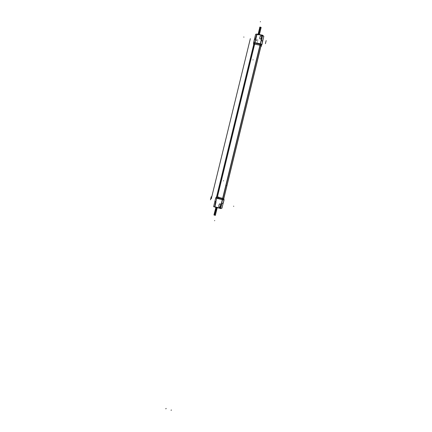 <?xml version="1.0" encoding="UTF-8"?>
<svg xmlns="http://www.w3.org/2000/svg" width="432" height="432" viewBox="0 0 432 432"><rect width="100%" height="100%" fill="white"/><g stroke="black" fill="none" stroke-linecap="round" stroke-linejoin="round"><path stroke-width="0.65" d="M260.993 46.051L261.031 45.7L260.14 45.225L261.052 46.003M262.408 36.023L261.646 40.138L262.343 41.305L261.646 40.138L262.408 36.023M262.548 41.607L261.857 44.836L262.597 41.753L261.862 44.75L260.507 43.816L261.862 44.782M262.116 36.736L261.468 39.047L262.267 35.759L261.371 35.116L262.267 35.759L262.138 36.266M255.879 38.664L256.759 34.695M256.894 34.501L261.371 35.116L256.959 34.241L255.847 38.453M261.614 36.639L261.155 38.529C260.447 39.35 259.972 39.258 259.718 38.243L260.177 36.353C260.879 35.527 261.36 35.624 261.614 36.639L261.155 38.529C260.447 39.35 259.972 39.258 259.718 38.243L260.177 36.353C260.879 35.527 261.36 35.624 261.614 36.639M254.41 39.712L255.398 38.88L256.748 34.263L255.398 38.88L254.41 39.712M253.741 44.226L254.513 44.086L253.741 44.226M254.648 44.134L253.762 44.334M254.621 44.107L260.032 45.203L254.621 44.107L254.821 43.027L260.237 44.145L261.673 44.863L260.194 44.113M253.795 44.199L216.562 196.906L253.795 44.199L254.119 44.075L253.795 44.237M261.014 45.916L260.744 45.468L261.014 45.916L223.787 198.666L261.014 45.954M260.501 43.832L261.824 44.55L262.58 41.882M259.837 27.178L258.104 34.285L259.805 27.324L261.101 27.643M223.744 198.639L224.024 199.751L223.83 198.688L222.804 198.401L223.841 198.715L224.019 199.73L215.762 197.905M217.048 197.986L217.323 197.089L222.701 198.374L222.426 199.271L216.999 198.148L217.323 197.089L222.701 198.374L222.426 199.271L217.048 197.986L254.626 44.129L217.334 197.073M216.508 196.933L217.215 197.068L216.508 196.933M214.709 206.696L215.633 201.987L215.071 201.058L215.633 201.987L214.709 206.696M214.979 201.042L215.708 198.061L216.761 198.288M215.838 202.554L214.92 206.312M214.947 206.539L214.936 206.82L219.267 207.862L220.369 207.657L220.498 207.128L220.369 207.657L219.267 207.862L214.888 206.804L215.968 202.36M221.152 204.811L222.334 199.6L216.956 198.315L222.334 199.6L221.173 204.341M220.649 204.692L220.19 206.593C219.488 207.403 219.013 207.284 218.759 206.248L219.224 204.352C219.926 203.542 220.401 203.656 220.649 204.692L220.19 206.593C219.488 207.403 219.013 207.284 218.759 206.248L219.224 204.352C219.926 203.542 220.401 203.656 220.649 204.692M223.285 203.045L224.008 200.081L223.285 203.045L221.837 203.472L221.011 206.847L221.837 203.472L223.204 203.018L223.927 200.032L222.523 199.66M221.011 206.847L220.617 207.484L221.011 206.847M219.364 208.143L215.395 207.311M219.321 208.057L214.682 206.939M215.422 207.209L215.914 207.349L215.422 207.209M217.215 207.662L215.919 207.328L213.964 214.861L215.487 215.239L214.078 214.888M219.839 208.181L219.434 208.159L219.839 208.181M216.653 207.522L214.639 215.023L215.379 215.206M261.187 45.781L261.716 45.063M261.662 44.89L261.182 45.765M253.546 43.211L254.707 43.049L261.776 44.68M261.7 45.112L262.586 41.839M262.499 35.64L263.817 36.391L262.591 41.602M261.814 44.62L260.464 43.988L262.613 35.186L256.808 34.025L254.664 42.827L260.464 43.994M261.646 38.664L262.127 36.698M261.657 38.61L261.457 39.064M253.53 43.016L254.902 42.876L257.045 34.079M255.658 34.295L256.802 34.036M256.786 34.603L255.825 38.529M253.562 42.8L254.707 42.644M260.42 43.81L254.788 42.671L260.426 43.794M261.02 45.727L259.999 45.214L222.421 199.287M260.901 46.413L261.301 46.494L261.122 45.403L253.525 43.864L253.681 44.647M261.149 45.549L261.83 44.928M262.553 35.419L263.164 35.537L263.093 35.829M256.997 34.069L254.821 43.049L253.535 43.162M254.858 42.865L254.626 44.086L254.821 43.049L253.546 43.216L253.676 43.897L253.541 43.2L254.864 43.038M260.14 45.247L254.507 44.107L254.713 43.006L260.345 44.145L260.14 45.247L222.82 198.385M258.633 34.393L260.415 27.097L261.139 27.491L259.416 34.549M258.714 34.409L260.496 27.113L259.864 27.135M261.052 27.837L261.095 27.378L259.74 27.108L259.783 27.405M261.171 38.48C260.447 39.371 259.961 39.274 259.718 38.189M259.697 38.27L260.172 36.304M260.156 36.391C260.879 35.5 261.365 35.597 261.614 36.682M261.635 36.596L261.155 38.567M254.513 44.113L217.226 197.051L222.815 198.38L222.529 199.314L216.934 197.98L217.22 197.046L216.605 196.916M260.977 45.689L223.7 198.623L260.977 45.7M223.787 198.661L261.014 45.911M217.361 197.084L254.653 44.134M216.475 196.96L223.852 198.779M216.513 196.911L215.843 197.764L217.08 198.013M213.602 206.701L215.746 197.894L216.805 198.099L214.65 206.933L213.613 206.701M215.86 202.462L214.898 206.404M216.805 198.099L222.566 199.476L220.412 208.321L214.65 206.933M223.949 199.865L222.485 199.454M222.437 199.643L216.842 198.304M222.815 198.38L223.533 198.569M222.377 199.276L223.949 199.708M220.52 207.868L221.935 208.24L223.187 203.078M223.949 199.978L222.566 199.487M220.693 206.696L220.487 207.144M220.676 206.75L221.157 204.773M223.825 198.688L224.024 200.021L224.014 199.708L222.534 199.298M224.03 200.032L224.035 199.762M224.035 199.757L223.128 203.337L224.024 200.021M214.412 206.869L215.174 207.133M219.326 208.111L214.828 207.025L219.704 208.267M217.69 207.862L217.193 207.765M215.422 207.171L215.892 207.446M219.24 208.089L215.39 207.306M215.141 207.122L215.417 207.209M217.706 207.722L220.973 208.634L221.125 208.019M219.202 204.395C219.926 203.515 220.406 203.634 220.649 204.741M220.671 204.66L220.19 206.631M220.207 206.55C219.483 207.425 219.002 207.311 218.759 206.199M218.738 206.285L219.218 204.309M214.817 215.228L214.04 215.039L214.645 215.185L216.529 207.463M216.448 207.441L214.564 215.163L215.341 215.357L214.736 215.217M261.862 44.777L262.58 41.818L261.824 44.55M260.312 43.789L261.468 39.047L260.312 43.789L254.896 42.692L260.312 43.789M253.557 42.817L254.702 42.66L253.557 42.817L254.281 39.847M254.821 43.049L260.237 44.145L260.037 45.182L260.275 43.956L261.673 44.863M258.676 34.398L260.415 27.254M222.712 198.358L260.237 44.123M216.94 197.959L215.87 197.759L216.94 197.959M216.761 198.272L215.708 198.061L216.761 198.272M224.019 200.086L222.529 199.643L224.008 200.081L223.204 203.018M223.754 198.661L223.938 199.681L223.754 198.661M263.817 36.374L261.787 44.707M251.1 56.905L251.165 56.635M243.702 37.044L243.972 37.098M260.41 21.6L260.345 21.87M257.067 43.249L257.137 42.973M265.415 43.664L266.171 40.576M257.375 41.985L257.445 41.715M252.99 59.978L253.055 59.702M256.603 40.748L256.813 39.62M171.148 410.4L171.212 410.13M171.212 410.173L171.277 409.903M257.861 39.987L257.796 40.257M250.339 38.664L211.297 198.747M166.061 408.677L166.126 408.407M165.829 408.856L165.899 408.586M222.442 199.627L216.848 198.288M220.331 207.819L222.372 199.438M219.483 197.435L219.413 197.71M211.216 196.738L210.46 199.832M219.17 198.704L219.105 198.974M223.571 180.652L223.506 180.922M218.538 196.884L218.246 197.834M226.19 185.441L226.125 185.711M233.777 206.269L233.507 206.204M214.623 220.741L214.688 220.471M216.486 207.452L214.607 215.174L216.486 207.452M261.846 44.831L261.695 45.182M223.954 199.865L223.835 198.709M261.846 44.879L261.7 45.176L261.846 44.879M255.658 34.214L253.519 42.984M253.676 43.897L253.541 43.2M223.792 198.666L261.041 45.846M215.919 207.328L214.04 215.039M217.231 207.608L215.341 215.357"/></g></svg>

